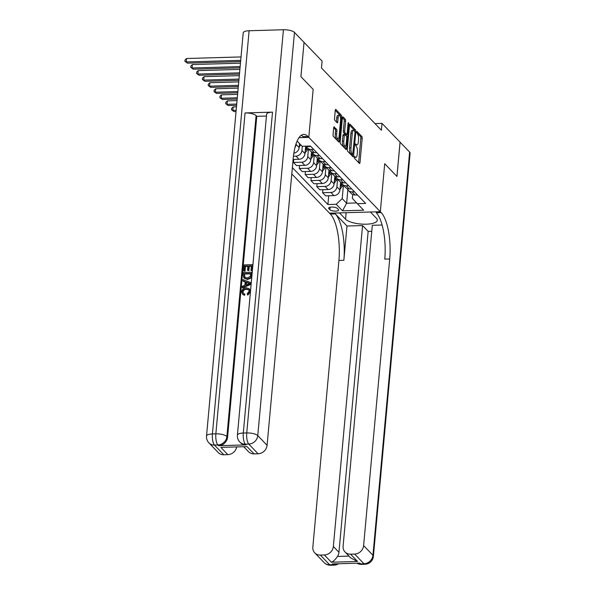 <?xml version="1.0" encoding="UTF-8"?>
<svg xmlns="http://www.w3.org/2000/svg" width="595" height="595" viewBox="0 0 595 595"><rect width="100%" height="100%" fill="white"/><g stroke="black" fill="none" stroke-linecap="round" stroke-linejoin="round"><path stroke-width="0.89" d="M354.315 157.095L354.546 158.374L359.41 163.424A1.428 0.469 88.3 0 0 359.573 163.506A1.428 0.469 88.3 0 0 359.99 162.554L362.191 138.323A1.428 0.469 88.3 0 0 361.857 136.5L357 131.45L356.591 132.06L357.454 133.987A4.567 1.51 88.3 0 1 358.525 139.818L358.339 141.833A4.567 1.51 88.3 0 1 357.007 144.883A4.567 1.51 88.3 0 1 356.487 144.622L355.743 143.908L355.453 144.578L356.316 146.504A4.567 1.51 88.3 0 1 357.387 152.335L357.201 154.35A4.567 1.51 88.3 0 1 355.87 157.4A4.567 1.51 88.3 0 1 355.349 157.139L354.605 156.425L354.315 157.095M334.264 126.906A1.428 0.469 88.3 0 0 334.1 126.824A1.428 0.469 88.3 0 0 333.683 127.776L333.066 134.574A1.428 0.469 88.3 0 0 333.401 136.396L338.793 142.004A1.428 0.469 88.3 0 0 338.957 142.086A1.428 0.469 88.3 0 0 339.373 141.134L341.582 116.903A1.428 0.469 88.3 0 0 341.247 115.08L335.848 109.473A1.428 0.469 88.3 0 0 335.684 109.391A1.428 0.469 88.3 0 0 335.268 110.343L334.524 118.554A1.428 0.469 88.3 0 0 334.859 120.376L337.164 122.778A1.428 0.469 88.3 0 0 337.328 122.86A1.428 0.469 88.3 0 0 337.744 121.908L338.116 117.832A3.823 1.264 88.3 0 1 339.232 115.289A3.823 1.264 88.3 0 1 340.563 120.376L339.113 136.329A3.823 1.264 88.3 0 1 337.997 138.873A3.823 1.264 88.3 0 1 336.666 133.786L336.904 131.131A1.428 0.469 88.3 0 0 336.569 129.308L333.936 126.913M304.038 42.371L322.103 61.136L321.478 67.994L381.373 130.231L381.997 123.373L400.056 142.145L396.939 176.425L384.705 163.714L380.331 211.716L308.79 137.371L313.156 89.369L300.921 76.658L304.038 42.371L300.899 76.629L313.156 89.369L308.79 137.371L307.95 136.5A36.377 12.019 88.3 0 0 303.777 134.425A36.377 12.019 88.3 0 0 293.179 158.672L267.088 445.298A8.732 7.742 136.1 0 1 258.104 453.769L248.784 444.078L245.356 444.182L246.055 444.904A8.732 7.742 136.1 0 1 240.514 442.732L239.807 442.003A8.732 7.742 -43.9 0 0 245.356 444.182A8.732 2.886 88.3 0 1 243.303 433.041L246.739 432.944L283.428 29.75A8.732 2.819 5.2 0 1 294.466 32.42L304.015 42.349M347.294 149.36A1.428 0.469 88.3 0 0 347.629 151.182L353.028 156.79A1.428 0.469 88.3 0 0 353.192 156.872A1.428 0.469 88.3 0 0 353.608 155.92L355.81 131.688A1.428 0.469 88.3 0 0 355.475 129.866L350.076 124.258A1.428 0.469 88.3 0 0 349.912 124.177A1.428 0.469 88.3 0 0 349.496 125.129L347.294 149.36M348.03 123.916L348.73 123.894L346.491 148.527A1.428 0.469 88.3 0 1 346.074 149.479A1.428 0.469 88.3 0 1 345.911 149.397L340.511 143.789A1.428 0.469 88.3 0 1 340.176 141.967L342.385 117.736L343.903 119.305L345.271 119.268L342.965 116.865A1.428 0.469 88.3 0 0 342.802 116.784A1.428 0.469 88.3 0 0 342.385 117.736M343.903 119.305A1.428 0.469 88.3 0 1 344.237 121.127L345.606 121.09A1.428 0.469 88.3 0 0 345.271 119.268M345.606 121.09L344.713 130.915A1.428 0.469 88.3 0 0 345.048 132.737L346.58 134.329A1.428 0.469 88.3 0 0 346.744 134.411A1.428 0.469 88.3 0 0 347.16 133.459L348.09 123.225L348.38 122.563L348.73 123.894M338.414 209.492L337.387 208.429A4.507 1.458 -174.8 0 0 332.464 207.053A4.507 1.458 -174.8 0 0 328.641 208.146A4.507 1.458 -174.8 0 0 328.879 208.674L329.898 209.738A4.507 1.458 -174.8 0 0 334.821 211.113A4.507 1.458 -174.8 0 0 338.644 210.028A4.507 1.458 -174.8 0 0 338.414 209.492M299.017 137.653L308.79 137.371L299.017 137.653M291.788 173.948L330.389 214.059A36.377 12.019 -91.7 0 1 338.919 260.454L312.836 547.073A8.732 7.742 -43.9 0 0 314.777 552.889A8.732 7.742 -43.9 0 0 320.318 555.068L329.645 564.752L333.074 564.655L332.374 563.926L359.826 563.13L360.525 563.859L363.962 563.755L354.635 554.071L350.589 554.19L357.58 561.457L331.363 562.216C333.431 561.427 335.468 559.501 337.469 556.437L348.982 556.109M400.085 142.168L396.962 176.455L384.705 163.714L380.331 211.716L329.548 213.189L339.5 212.898L345.561 219.191A16.37 5.281 -174.8 0 0 363.419 224.189A16.37 5.281 -174.8 0 0 377.304 220.232A16.37 5.281 -174.8 0 0 376.442 218.298L370.38 211.999L380.331 211.716L381.172 212.586A36.377 12.019 -91.7 0 1 389.71 258.981L363.619 545.608L372.946 555.291L409.635 152.097L400.056 142.168M352.709 194.513L352.359 198.343L357.357 203.668L365.657 203.43L310.426 146.035L302.119 146.273L297.121 141.082M357.357 203.668L363.649 210.206L342.504 210.816L336.212 204.278L342.207 198.633L343.419 185.276M328.708 195.762L327.912 204.524L336.212 204.278M327.912 204.524L292.368 167.582M381.997 123.373L374.969 123.582M347.859 189.783L346.632 203.237L356.68 202.947M342.207 198.633L346.632 203.237L342.504 210.816M295.023 147.367A5.824 5.162 -43.9 0 0 296.117 144.444L296.213 143.38M293.848 153.175A5.824 5.162 -43.9 0 0 299.151 147.59L299.516 143.566M293.432 156.217L295.953 156.143A5.824 5.162 -43.9 0 0 301.948 150.498L302.327 146.266M293.104 159.46L298.988 159.289A5.824 5.162 -43.9 0 0 304.975 153.644L305.651 146.169M293.752 159.438L293.476 162.435L301.784 162.197A5.824 5.162 -43.9 0 0 307.771 156.552L308.463 148.951M293.476 162.435L296.503 165.581L304.811 165.343A5.824 5.162 -43.9 0 0 310.798 159.698L311.512 151.904M299.575 165.492L299.3 168.489L307.608 168.251A5.824 5.162 -43.9 0 0 313.595 162.606L314.286 155.005M299.3 168.489L302.334 171.635L310.635 171.397A5.824 5.162 -43.9 0 0 316.629 165.752L317.336 157.958M305.406 171.546L305.131 174.543L313.431 174.305A5.824 5.162 -43.9 0 0 319.426 168.66L320.117 161.059M305.131 174.543L308.158 177.689L316.466 177.451A5.824 5.162 -43.9 0 0 322.453 171.806L323.167 164.012M311.23 177.6L310.954 180.597L319.262 180.359A5.824 5.162 -43.9 0 0 325.249 174.714L325.941 167.113M310.954 180.597L313.989 183.743L322.289 183.505A5.824 5.162 -43.9 0 0 328.276 177.86L328.99 170.066M317.053 183.654L316.785 186.651L325.086 186.413A5.824 5.162 -43.9 0 0 331.08 180.768L331.772 173.167M316.785 186.651L319.812 189.798L328.12 189.56A5.824 5.162 -43.9 0 0 334.107 183.915L334.814 176.12M322.884 189.708L322.609 192.706L330.917 192.468A5.824 5.162 -43.9 0 0 336.904 186.823L337.596 179.221M322.609 192.706L325.636 195.852L333.944 195.614A5.824 5.162 -43.9 0 0 339.931 189.969L340.645 182.174M347.294 188.63A5.824 5.162 -43.9 0 0 348.358 190.4L351.385 193.554A5.824 5.162 -43.9 0 0 355.081 195.004L357.483 194.929M348.358 190.4A5.824 5.162 -43.9 0 0 352.054 191.85L354.456 191.783M341.463 182.576A5.824 5.162 -43.9 0 0 342.534 184.346L345.561 187.499A5.824 5.162 -43.9 0 0 349.258 188.95L351.66 188.875M342.534 184.346A5.824 5.162 -43.9 0 0 346.223 185.796L348.625 185.729M335.639 176.522A5.824 5.162 -43.9 0 0 336.703 178.292L339.738 181.445A5.824 5.162 -43.9 0 0 343.427 182.896L345.829 182.821M336.703 178.292A5.824 5.162 -43.9 0 0 340.399 179.742L342.802 179.675M329.816 170.468A5.824 5.162 -43.9 0 0 330.88 172.238L333.907 175.391A5.824 5.162 -43.9 0 0 337.603 176.841L340.005 176.767M330.88 172.238A5.824 5.162 -43.9 0 0 334.576 173.688L336.971 173.621M323.985 164.413A5.824 5.162 -43.9 0 0 325.049 166.184L328.083 169.337A5.824 5.162 -43.9 0 0 331.779 170.787L334.174 170.713M325.049 166.184A5.824 5.162 -43.9 0 0 328.745 167.634L331.147 167.567M318.161 158.359A5.824 5.162 -43.9 0 0 319.225 160.129L322.252 163.283A5.824 5.162 -43.9 0 0 325.948 164.733L328.351 164.659M319.225 160.129A5.824 5.162 -43.9 0 0 322.921 161.58L325.324 161.513M312.338 152.305A5.824 5.162 -43.9 0 0 313.401 154.075L316.428 157.229A5.824 5.162 -43.9 0 0 320.125 158.679L322.527 158.605M313.401 154.075A5.824 5.162 -43.9 0 0 317.09 155.526L319.493 155.459M306.507 146.251A5.824 5.162 -43.9 0 0 307.57 148.021L310.605 151.175A5.824 5.162 -43.9 0 0 314.294 152.625L316.696 152.551M307.57 148.021A5.824 5.162 -43.9 0 0 311.267 149.471L313.669 149.405M306.269 146.154A5.824 5.162 -43.9 0 0 308.47 146.571L310.873 146.496M354.3 157.407A4.567 1.51 88.3 0 0 354.501 157.437L355.87 157.4M355.438 144.89A4.567 1.51 88.3 0 0 355.639 144.92L357.007 144.883M359.99 162.554L358.614 162.591A1.428 0.469 88.3 0 0 358.614 162.591L360.823 138.36A1.428 0.469 88.3 0 0 360.488 136.538L356.584 132.484M354.419 130.833A1.428 0.469 88.3 0 0 354.099 129.911L349.496 125.121M353.608 155.92L352.233 155.957A1.428 0.469 88.3 0 0 352.233 155.957L352.366 154.455M352.694 154.38L355.037 132.506L354.137 130.543A4.567 1.51 88.3 0 0 353.616 130.283A4.567 1.51 88.3 0 0 352.277 133.325L350.961 147.865A4.567 1.51 88.3 0 0 352.032 153.696L352.694 154.38L351.548 154.417M353.616 130.283L352.24 130.32A4.567 1.51 88.3 0 0 350.909 133.369L352.277 133.325M351.318 154.425L350.656 153.733A4.567 1.51 88.3 0 1 349.585 147.902L350.909 133.369M344.237 121.127L343.337 130.952A1.428 0.469 88.3 0 0 343.672 132.774L345.212 134.366A1.428 0.469 88.3 0 0 345.375 134.448A1.428 0.469 88.3 0 0 345.531 134.358M346.409 134.418L346.26 136.054M345.338 146.139L345.115 148.564A1.428 0.469 88.3 0 0 345.115 148.564L346.491 148.527M343.784 141.112A3.823 1.264 88.3 0 0 345.122 146.199A3.823 1.264 88.3 0 0 346.231 143.655L346.744 138.033A1.428 0.469 88.3 0 0 346.409 136.21L344.877 134.619A1.428 0.469 88.3 0 0 344.713 134.537A1.428 0.469 88.3 0 0 344.297 135.489L343.784 141.112L342.415 141.149A3.823 1.264 88.3 0 0 343.746 146.244L345.122 146.199M343.501 134.663A1.428 0.469 88.3 0 0 343.337 134.582A1.428 0.469 88.3 0 0 342.921 135.534L344.297 135.489M342.415 141.149L342.921 135.534M337.997 138.873L336.629 138.918A3.823 1.264 88.3 0 1 335.29 133.823L335.535 131.168A1.428 0.469 88.3 0 0 335.201 129.346L333.683 127.769M339.232 115.289L337.856 115.326A3.823 1.264 88.3 0 0 336.74 117.877L338.116 117.832M337.744 121.908L336.376 121.945A1.428 0.469 88.3 0 0 336.376 121.945L336.74 117.877M340.228 116.59A1.428 0.469 88.3 0 0 339.871 115.125L335.268 110.335M339.373 141.134L338.005 141.171A1.428 0.469 88.3 0 0 338.005 141.171L338.22 138.814M339.99 189.351L342.17 186.376A11.134 9.87 -43.9 0 0 343.084 184.926M340.585 182.814A11.134 9.87 -43.9 0 0 340.861 182.301M340.214 186.919L341.285 185.454A11.134 9.87 -43.9 0 0 342.214 183.981M341.738 183.238A11.134 9.87 136.1 0 1 340.727 184.874L340.347 185.387M334.159 183.297L336.346 180.322A11.134 9.87 -43.9 0 0 337.261 178.872M334.754 176.76A11.134 9.87 -43.9 0 0 335.037 176.246M334.383 180.865L335.461 179.4A11.134 9.87 -43.9 0 0 336.391 177.927M335.915 177.184A11.134 9.87 136.1 0 1 334.903 178.82L334.524 179.333M236.17 110.276L232.853 110.373L234.021 111.585L236.059 111.525M234.021 111.585L231.514 109.755L231.641 108.387L233.166 106.944L236.483 106.847M233.166 106.944L232.853 110.373L231.514 109.755M328.336 177.243L330.515 174.268A11.134 9.87 -43.9 0 0 331.43 172.818M328.931 170.706A11.134 9.87 -43.9 0 0 329.214 170.192M328.559 174.811L329.63 173.346A11.134 9.87 -43.9 0 0 330.56 171.873M330.091 171.129A11.134 9.87 136.1 0 1 329.072 172.766L328.7 173.279M236.736 104.036L227.03 104.318L228.197 105.531L236.624 105.285M228.197 105.531L225.691 103.701L225.817 102.333L227.342 100.89L237.048 100.607M227.342 100.89L227.03 104.318L225.691 103.701M322.512 171.189L324.692 168.214A11.134 9.87 -43.9 0 0 325.606 166.764M323.107 164.651A11.134 9.87 -43.9 0 0 323.382 164.138M322.728 168.757L323.806 167.292A11.134 9.87 -43.9 0 0 324.736 165.819M324.26 165.075A11.134 9.87 136.1 0 1 323.249 166.712L322.869 167.225M237.308 97.796L221.206 98.264L222.366 99.477L237.197 99.045M222.366 99.477L219.86 97.647L219.986 96.278L221.518 94.836L237.621 94.367M221.518 94.836L221.206 98.264L219.86 97.647M316.681 165.135L318.868 162.16A11.134 9.87 -43.9 0 0 319.783 160.71M317.276 158.597A11.134 9.87 -43.9 0 0 317.559 158.084M316.904 162.703L317.983 161.238A11.134 9.87 -43.9 0 0 318.905 159.765M318.437 159.021A11.134 9.87 136.1 0 1 317.418 160.657L317.046 161.171M237.874 91.556L215.375 92.21L216.543 93.422L237.762 92.805M216.543 93.422L214.036 91.593L214.163 90.224L215.688 88.781L238.186 88.127M215.688 88.781L215.375 92.21L214.036 91.593M346.982 226.026L335.327 213.917A36.377 12.019 -91.7 0 1 343.858 260.305L346.982 226.026L362.563 225.572L368.156 231.381L371.763 231.276M382.116 225.007L372.306 225.289L343.099 546.203A8.732 7.742 -43.9 0 0 345.048 552.011A8.732 7.742 -43.9 0 0 350.589 554.19M331.363 562.216L324.372 554.949L320.318 555.068M324.372 554.949A8.732 7.742 -43.9 0 0 333.356 546.478L338.949 552.294A8.732 7.742 136.1 0 1 337.469 556.437M362.563 225.572L333.356 546.478M409.635 152.097A8.732 2.819 5.2 0 1 410.096 153.123L373.4 556.318A8.732 2.819 -174.8 0 0 372.946 555.291A8.732 7.742 136.1 0 1 363.962 563.755A8.732 2.886 -91.7 0 0 364.958 564.253A8.732 8.732 0 0 0 373.4 556.318M354.635 554.071A8.732 7.742 -43.9 0 0 363.619 545.608M368.156 231.381L338.949 552.294M381.172 212.586L376.233 212.727A36.377 12.019 -91.7 0 1 384.764 259.123L389.71 258.981M345.048 552.011L350.775 557.969L357.58 561.457M248.836 289.884L246.583 289.326C244.664 289.282 243.474 290.167 243.013 291.974L243.34 293.365M250.131 291.453L247.446 294.696L247.304 293.543L249.186 291.424L248.658 289.676L246.211 288.939C244.292 288.895 243.102 289.78 242.641 291.587L243.139 293.186L244.865 294.22L244.493 295.388L242.41 294.108L241.682 291.721C242.135 289.185 243.675 287.876 246.315 287.779L249.32 288.791L250.458 291.788M249.32 288.791L250.51 291.163M250.502 291.84L247.825 295.083L247.446 294.696M245.207 281.948L243.154 281.219L242.886 279.605L250.83 282.632L250.711 283.941L242.172 287.445L242.291 286.217L244.909 285.206L245.229 281.695L242.775 280.833M250.83 282.632L251.083 284.328L242.552 287.831L242.172 287.445M245.006 271.275L243.682 270.918L244.225 264.909L252.466 264.663L252.838 265.058L252.31 270.859L250.986 270.494L251.41 265.853L248.874 265.928L249.246 266.315L248.851 270.643L247.527 270.279L247.922 265.958L245.073 266.039L245.445 266.426L245.006 271.275L243.682 270.918M251.373 266.255L249.246 266.315M247.884 266.352L245.445 266.426M272.51 112.135L243.303 433.041A8.732 2.819 -174.8 0 0 237.405 435.161L266.612 114.247A8.732 2.819 5.2 0 1 272.51 112.135L245.058 112.931A8.732 2.819 5.2 0 1 256.088 115.594L256.787 116.323L227.58 437.236A8.732 7.742 136.1 0 1 218.596 445.7L246.055 444.904M256.787 116.323L266.448 116.04M251.774 272.265L251.886 275.463L250.941 278.133L247.461 279.516L243.92 278.118L243.266 275.448L243.534 272.503L251.774 272.265L251.268 276.534L250.569 277.746L247.081 279.129L243.92 278.118M247.066 446.622L220.849 447.38L247.066 446.622L254.058 453.881L258.104 453.769M254.058 453.881A8.732 7.742 136.1 0 1 248.517 451.709L243.957 446.971M249.112 30.747L212.422 433.941A8.732 2.819 -174.8 0 0 206.525 436.053L243.214 32.859A8.732 2.819 5.2 0 1 249.112 30.747L283.428 29.75M236.669 447.18A8.732 7.742 136.1 0 1 227.84 454.639L220.849 447.38M218.596 445.7L217.896 444.971L214.468 445.075L223.787 454.759L227.84 454.639M223.787 454.759A8.732 7.742 136.1 0 1 218.246 452.587L208.927 442.896A8.732 7.742 -43.9 0 0 214.468 445.075A8.732 2.886 88.3 0 1 212.422 433.941L215.851 433.837L245.058 112.931M307.95 136.5L303.004 136.642A36.377 12.019 88.3 0 0 301.33 135.273M245.073 266.039L244.634 270.889M248.874 265.928L248.479 270.256L248.851 270.643M248.479 270.256L247.527 270.279M252.466 264.663L251.938 270.472L252.31 270.859M251.938 270.472L250.986 270.494M244.381 273.633L244.634 277.255L247.208 277.969L250.272 276.482L250.718 273.447L244.381 273.633L245.006 277.642M247.081 279.129L247.461 279.516M250.569 277.746L250.941 278.133M251.268 276.534L251.64 276.92M250.681 273.849L244.753 274.02M244.225 275.329L244.597 275.716M248.346 282.796L246.144 282.023L245.891 284.827L249.818 283.317L246.516 282.409L246.315 284.663M250.711 283.941L251.083 284.328M246.144 282.023L246.516 282.409M249.394 283.48L248.725 283.183M242.641 291.587L243.013 291.974M246.211 288.939L246.583 289.326M244.493 293.833L244.493 295.388M244.121 295.001L242.41 294.108M310.858 159.081L313.037 156.106A11.134 9.87 -43.9 0 0 313.952 154.655M311.453 152.543A11.134 9.87 -43.9 0 0 311.728 152.03M311.081 156.649L312.152 155.183A11.134 9.87 -43.9 0 0 313.082 153.711M312.606 152.967A11.134 9.87 136.1 0 1 311.594 154.603L311.215 155.117M238.446 85.316L209.552 86.156L210.719 87.368L238.327 86.565M210.719 87.368L208.213 85.539L208.332 84.17L209.864 82.727L238.751 81.887M209.864 82.727L209.552 86.156L208.213 85.539M305.034 153.027L307.213 150.052A11.134 9.87 -43.9 0 0 308.128 148.601M305.25 150.595L306.328 149.129A11.134 9.87 -43.9 0 0 307.258 147.657M306.782 146.913A11.134 9.87 136.1 0 1 305.771 148.549L305.391 149.062M239.012 79.075L203.728 80.102L204.888 81.314L238.9 80.325M204.888 81.314L202.382 79.485L202.508 78.116L204.033 76.673L239.324 75.647M204.033 76.673L203.728 80.102L202.382 79.485M299.203 146.972L300.758 144.853M299.426 144.54L299.873 143.938M239.577 72.835L197.897 74.048L199.065 75.26L239.465 74.085M199.065 75.26L196.558 73.43L196.685 72.062L198.209 70.619L239.889 69.407M198.209 70.619L197.897 74.048L196.558 73.43M240.149 66.603L192.073 67.994L193.234 69.206L240.03 67.845M193.234 69.206L190.727 67.376L190.854 66.008L192.386 64.565L240.462 63.174M192.386 64.565L192.073 67.994L190.727 67.376M240.715 60.363L186.242 61.94L187.41 63.152L240.603 61.605M187.41 63.152L184.904 61.322L185.03 59.954L186.555 58.511L241.027 56.934M186.555 58.511L186.242 61.94L184.904 61.322M296.117 144.444L299.151 147.59M301.948 150.498L304.975 153.644M307.771 156.552L310.798 159.698M313.595 162.606L316.629 165.752M319.426 168.66L322.453 171.806M325.249 174.714L328.276 177.86M331.08 180.768L334.107 183.915M336.904 186.823L339.931 189.969M352.054 191.85L355.081 195.004M330.917 192.468L333.944 195.614M325.086 186.413L328.12 189.56M346.223 185.796L349.258 188.95M319.262 180.359L322.289 183.505M340.399 179.742L343.427 182.896M313.431 174.305L316.466 177.451M334.576 173.688L337.603 176.841M307.608 168.251L310.635 171.397M328.745 167.634L331.779 170.787M301.784 162.197L304.811 165.343M322.921 161.58L325.948 164.733M295.953 156.143L298.988 159.289M317.09 155.526L320.125 158.679M311.267 149.471L314.294 152.625M308.024 146.102L308.47 146.571M330.128 207.216L329.898 209.738M328.968 207.662L328.879 208.674M354.308 157.169L355.349 157.139M355.446 144.652L356.487 144.622M360.488 136.538L361.857 136.5M360.823 138.36L362.191 138.323M354.099 129.911L355.475 129.866M354.999 131.711L355.81 131.688M349.585 147.902L350.961 147.865M350.656 153.733L352.032 153.696M343.337 130.952L344.713 130.915M343.672 132.774L345.048 132.737M345.212 134.366L346.58 134.329M335.201 129.346L336.569 129.308M335.535 131.168L336.904 131.131M335.29 133.823L336.666 133.786M339.871 115.125L341.247 115.08M340.325 116.94L341.582 116.903M341.285 185.454L342.17 186.376M335.461 179.4L336.346 180.322M329.63 173.346L330.515 174.268M323.806 167.292L324.692 168.214M317.983 161.238L318.868 162.16M335.327 213.917L330.389 214.059M343.858 260.305L338.919 260.454M336.577 563.807A8.732 7.742 136.1 0 1 333.074 564.655A8.732 2.886 -91.7 0 0 334.078 565.153A8.732 8.732 0 0 0 338.577 563.748M324.104 562.58A8.732 8.732 0 0 0 330.649 565.25A8.732 2.886 88.3 0 1 329.645 564.752A8.732 7.742 136.1 0 1 324.104 562.58L314.777 552.889M356.955 563.212A8.732 8.732 0 0 0 361.529 564.357A8.732 2.886 88.3 0 1 360.525 563.859A8.732 7.742 136.1 0 1 357.164 563.205M346.149 212.705L345.561 219.191M294.466 32.42L257.769 435.614L267.088 445.298M256.088 115.594L226.881 436.507L227.58 437.236M257.769 435.614A8.732 2.819 -174.8 0 0 246.739 432.944A8.732 2.886 -91.7 0 0 248.784 444.078A8.732 7.742 -43.9 0 0 257.769 435.614M226.881 436.507A8.732 2.819 -174.8 0 0 215.851 433.837A8.732 2.886 -91.7 0 0 217.896 444.971A8.732 7.742 -43.9 0 0 226.881 436.507M251.514 275.076L251.886 275.463M312.152 155.183L313.037 156.106M306.328 149.129L307.213 150.052M351.437 154.477L352.805 154.44M345.375 134.448L346.744 134.411M343.337 134.582L344.713 134.537M334.078 565.153L330.649 565.25M364.958 564.253L361.529 564.357M237.405 435.161A8.732 8.732 0 0 0 239.807 442.003M206.525 436.053A8.732 8.732 0 0 0 208.927 442.896"/></g></svg>
